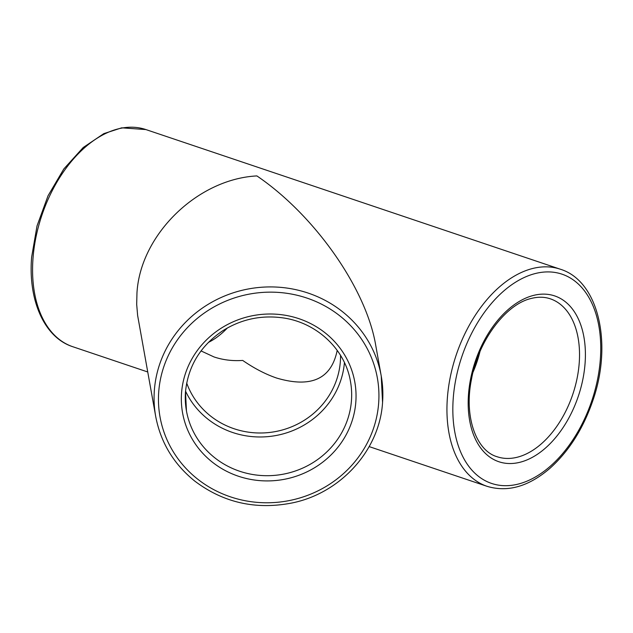 <?xml version="1.0" encoding="UTF-8"?>
<svg xmlns="http://www.w3.org/2000/svg" width="633" height="633" viewBox="0 0 633 633"><rect width="100%" height="100%" fill="white"/><g stroke="black" fill="none" stroke-linecap="round" stroke-linejoin="round"><path stroke-width="0.95" d="M155.71 416.474L137.63 315.479L136.688 304.386L136.957 293.095C140.194 234.859 197.361 178.997 256.887 175.919C314.672 215.149 366.23 288.632 375.717 345.278L381.224 375.955A114.565 109.121 169.8 0 0 249.173 288.814A114.565 109.121 169.8 0 0 155.71 416.474C160.679 442.475 173.648 463.973 194.6 480.961C223.354 502.729 255.874 510.056 292.161 502.942C340.831 493.091 379.689 449.968 382.561 402.477L381.224 375.955A114.565 109.121 169.8 0 1 382.554 402.382M344.431 362.606A83.319 79.362 -10.2 0 1 275.545 435.599A83.319 79.362 -10.2 0 1 185.548 391.147M479.956 351.663A83.319 51.795 -71.4 0 1 473.08 372.085M201.041 350.927L214.025 356.949C223.077 359.971 232.627 361.126 242.692 360.43C254.331 368.438 265.694 374.332 276.763 378.091C311.214 388.219 331.36 378.985 337.199 350.381M340.546 355.398A79.157 75.39 -10.2 0 1 274.841 431.69A79.157 75.39 -10.2 0 1 186.688 383.036M208.32 342.461A79.157 49.208 108.6 0 0 227.397 327.965M33.027 258.074A114.565 71.22 -71.4 0 1 145.922 129.575L121.71 127.826L103.804 133.642L83.2 147.521L63.83 168.94L48.037 195.771L37.023 225.926L31.65 257.03C27.955 300.264 44.342 337.603 72.755 346.71A114.565 71.22 -71.4 0 1 33.027 258.074M487.125 486.342C507.753 492.529 528.658 486.548 549.848 468.396C568.822 451.4 583.128 428.85 592.789 400.744C612.879 343.616 598.517 280.807 560.292 269.207A114.565 71.22 108.6 0 0 447.396 397.698A114.565 71.22 108.6 0 0 487.125 486.342L369.166 446.597M186.458 410.944L185.501 391.819C188.064 366.183 200.471 345.832 222.705 330.782C241.062 319.269 261.002 314.957 282.532 317.829C316.619 322.363 345.167 349.202 350.476 381.477A83.319 79.362 -10.2 0 1 282.5 474.323A83.319 79.362 -10.2 0 1 186.458 410.944A83.319 79.362 -10.2 0 1 185.493 391.724M181.568 392.753A87.489 83.327 169.8 0 0 306.704 471.981A87.489 83.327 169.8 0 0 317.806 327.657A87.489 83.327 169.8 0 0 181.568 392.753M378.637 403.411A110.403 105.149 -10.2 0 1 206.714 485.551A110.403 105.149 -10.2 0 1 220.727 303.429A110.403 105.149 -10.2 0 1 378.637 403.411M453.268 398.022A110.403 68.633 -71.4 0 1 570.57 278.148A110.403 68.633 -71.4 0 1 556.557 460.278A110.403 68.633 -71.4 0 1 453.268 398.022M533.208 295.492A87.489 54.391 108.6 0 0 473.128 433.66A87.489 54.391 108.6 0 0 574.06 407.304A87.489 54.391 108.6 0 0 533.208 295.492M550.314 298.816A83.319 51.795 -71.4 0 1 572.794 394.312A83.319 51.795 -71.4 0 1 497.103 456.733C476.348 450.823 463.791 416.981 471.45 379.476C478.224 340.673 505.894 304.149 531.174 298.475C538.058 296.719 544.443 296.83 550.314 298.816M560.292 269.207L145.922 129.575M147.711 371.967L72.755 346.71"/></g></svg>
